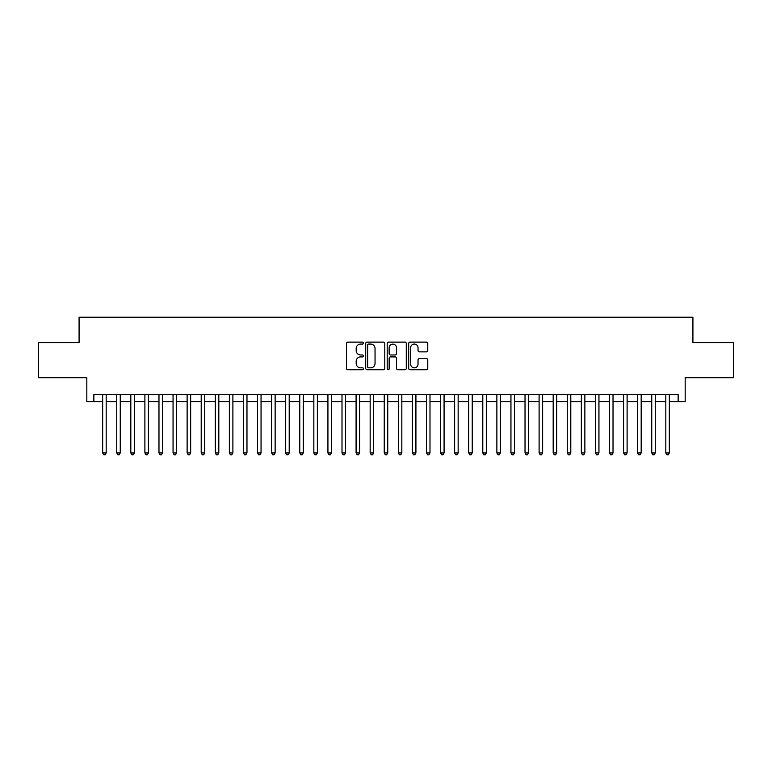<?xml version="1.0" encoding="UTF-8"?>
<svg xmlns="http://www.w3.org/2000/svg" width="772" height="772" viewBox="0 0 772 772"><rect width="100%" height="100%" fill="white"/><g stroke="black" fill="none" stroke-linecap="round" stroke-linejoin="round"><path stroke-width="1.16" d="M363.477 343.086A0.965 0.965 0 0 0 362.502 342.121L347.825 342.121A1.38 1.38 0 0 0 346.445 343.501L346.445 368.379A1.38 1.38 0 0 0 347.825 369.759L362.502 369.759A0.965 0.965 0 0 0 363.477 368.794A0.965 0.965 0 0 0 362.502 367.829L360.611 367.829A4.42 4.42 0 0 1 356.182 363.4L356.182 361.335A4.42 4.42 0 0 1 360.611 356.905L362.502 356.905A0.965 0.965 0 0 0 363.477 355.94A0.965 0.965 0 0 0 362.502 354.975L360.611 354.975A4.42 4.42 0 0 1 356.182 350.556L356.182 348.481A4.42 4.42 0 0 1 360.611 344.061L362.502 344.061A0.965 0.965 0 0 0 363.477 343.086M426.385 351.868A1.38 1.38 0 0 0 427.765 350.478L427.765 343.501A1.38 1.38 0 0 0 426.385 342.121L410.077 342.121A1.38 1.38 0 0 0 408.697 343.501L408.697 368.379A1.38 1.38 0 0 0 410.077 369.759L426.385 369.759A1.38 1.38 0 0 0 427.765 368.379L427.765 359.945A1.38 1.38 0 0 0 426.385 358.565L419.408 358.565A1.38 1.38 0 0 0 418.028 359.945L418.028 364.133A3.696 3.696 0 0 1 414.332 367.829A3.696 3.696 0 0 1 410.636 364.133L410.636 347.757A3.696 3.696 0 0 1 414.332 344.061A3.696 3.696 0 0 1 418.028 347.757L418.028 350.478A1.38 1.38 0 0 0 419.408 351.868L426.385 351.868M93.856 401.701L93.856 394.656L678.144 394.656L678.144 401.701L685.179 401.701L685.179 377.769L733.4 377.769L733.4 342.565L692.918 342.565L692.918 317.224L79.082 317.224L79.082 342.565L38.6 342.565L38.6 377.769L86.821 377.769L86.821 401.701L102.657 401.701M384.794 343.501A1.38 1.38 0 0 0 383.404 342.121L367.105 342.121A1.38 1.38 0 0 0 365.716 343.501L365.716 368.379A1.38 1.38 0 0 0 367.105 369.759L383.404 369.759A1.38 1.38 0 0 0 384.794 368.379L384.794 343.501M388.596 342.121L404.895 342.121A1.38 1.38 0 0 1 406.284 343.501L406.284 368.379A1.38 1.38 0 0 1 404.895 369.759L397.918 369.759A1.38 1.38 0 0 1 396.538 368.379L396.538 358.295A1.38 1.38 0 0 0 395.158 356.905L390.526 356.905A1.38 1.38 0 0 0 389.146 358.295L389.146 368.794A0.965 0.965 0 0 1 388.181 369.759A0.965 0.965 0 0 1 387.206 368.794L387.206 343.501A1.38 1.38 0 0 1 388.596 342.121M106.179 401.701L116.736 401.701M120.258 401.701L130.815 401.701M134.338 401.701L144.895 401.701M148.417 401.701L158.974 401.701M162.496 401.701L173.053 401.701M176.576 401.701L187.133 401.701M190.655 401.701L201.212 401.701M204.734 401.701L215.291 401.701M218.814 401.701L229.371 401.701M232.893 401.701L243.45 401.701M246.972 401.701L257.53 401.701M261.052 401.701L271.609 401.701M275.131 401.701L285.688 401.701M289.21 401.701L299.768 401.701M303.29 401.701L313.847 401.701M317.369 401.701L327.926 401.701M331.449 401.701L342.006 401.701M345.518 401.701L356.085 401.701M359.598 401.701L370.164 401.701M373.677 401.701L384.244 401.701M387.756 401.701L398.323 401.701M401.836 401.701L412.402 401.701M415.915 401.701L426.482 401.701M429.994 401.701L440.551 401.701M444.074 401.701L454.631 401.701M458.153 401.701L468.71 401.701M472.232 401.701L482.789 401.701M486.312 401.701L496.869 401.701M500.391 401.701L510.948 401.701M514.47 401.701L525.028 401.701M528.55 401.701L539.107 401.701M542.629 401.701L553.186 401.701M556.708 401.701L567.266 401.701M570.788 401.701L581.345 401.701M584.867 401.701L595.424 401.701M598.947 401.701L609.504 401.701M613.026 401.701L623.583 401.701M627.105 401.701L637.662 401.701M641.185 401.701L651.742 401.701M655.264 401.701L665.821 401.701M669.343 401.701L678.144 401.701M368.62 344.061A0.965 0.965 0 0 0 367.655 345.026L367.655 366.854A0.965 0.965 0 0 0 368.62 367.829L370.628 367.829A4.42 4.42 0 0 0 375.047 363.4L375.047 348.481A4.42 4.42 0 0 0 370.628 344.061L368.62 344.061M396.538 347.825A3.696 3.696 0 0 0 392.842 344.129A3.696 3.696 0 0 0 389.146 347.825L389.146 353.595A1.38 1.38 0 0 0 390.526 354.975L395.158 354.975A1.38 1.38 0 0 0 396.538 353.595L396.538 347.825M106.179 394.656L106.179 452.942L102.657 452.942L102.657 394.656M106.179 452.942L105.127 454.776L103.718 454.776L102.657 452.942M120.258 394.656L120.258 452.942L116.736 452.942L116.736 394.656M120.258 452.942L119.206 454.776L117.798 454.776L116.736 452.942M134.338 394.656L134.338 452.942L130.815 452.942L130.815 394.656M134.338 452.942L133.286 454.776L131.877 454.776L130.815 452.942M148.417 394.656L148.417 452.942L144.895 452.942L144.895 394.656M148.417 452.942L147.365 454.776L145.956 454.776L144.895 452.942M162.496 394.656L162.496 452.942L158.974 452.942L158.974 394.656M162.496 452.942L161.435 454.776L160.036 454.776L158.974 452.942M176.576 394.656L176.576 452.942L173.053 452.942L173.053 394.656M176.576 452.942L175.514 454.776L174.115 454.776L173.053 452.942M190.655 394.656L190.655 452.942L187.133 452.942L187.133 394.656M190.655 452.942L189.594 454.776L188.194 454.776L187.133 452.942M204.734 394.656L204.734 452.942L201.212 452.942L201.212 394.656M204.734 452.942L203.673 454.776L202.264 454.776L201.212 452.942M218.814 394.656L218.814 452.942L215.291 452.942L215.291 394.656M218.814 452.942L217.752 454.776L216.343 454.776L215.291 452.942M232.893 394.656L232.893 452.942L229.371 452.942L229.371 394.656M232.893 452.942L231.832 454.776L230.423 454.776L229.371 452.942M246.972 394.656L246.972 452.942L243.45 452.942L243.45 394.656M246.972 452.942L245.911 454.776L244.502 454.776L243.45 452.942M261.052 394.656L261.052 452.942L257.53 452.942L257.53 394.656M261.052 452.942L259.99 454.776L258.581 454.776L257.53 452.942M275.131 394.656L275.131 452.942L271.609 452.942L271.609 394.656M275.131 452.942L274.07 454.776L272.661 454.776L271.609 452.942M289.21 394.656L289.21 452.942L285.688 452.942L285.688 394.656M289.21 452.942L288.149 454.776L286.74 454.776L285.688 452.942M303.29 394.656L303.29 452.942L299.768 452.942L299.768 394.656M303.29 452.942L302.228 454.776L300.819 454.776L299.768 452.942M317.369 394.656L317.369 452.942L313.847 452.942L313.847 394.656M317.369 452.942L316.308 454.776L314.899 454.776L313.847 452.942M331.449 394.656L331.449 452.942L327.926 452.942L327.926 394.656M331.449 452.942L330.387 454.776L328.978 454.776L327.926 452.942M345.518 394.656L345.518 452.942L342.006 452.942L342.006 394.656M345.518 452.942L344.466 454.776L343.058 454.776L342.006 452.942M359.598 394.656L359.598 452.942L356.085 452.942L356.085 394.656M359.598 452.942L358.546 454.776L357.137 454.776L356.085 452.942M373.677 394.656L373.677 452.942L370.164 452.942L370.164 394.656M373.677 452.942L372.625 454.776L371.216 454.776L370.164 452.942M387.756 394.656L387.756 452.942L384.244 452.942L384.244 394.656M387.756 452.942L386.704 454.776L385.296 454.776L384.244 452.942M401.836 394.656L401.836 452.942L398.323 452.942L398.323 394.656M401.836 452.942L400.784 454.776L399.375 454.776L398.323 452.942M415.915 394.656L415.915 452.942L412.402 452.942L412.402 394.656M415.915 452.942L414.863 454.776L413.454 454.776L412.402 452.942M429.994 394.656L429.994 452.942L426.482 452.942L426.482 394.656M429.994 452.942L428.942 454.776L427.534 454.776L426.482 452.942M444.074 394.656L444.074 452.942L440.551 452.942L440.551 394.656M444.074 452.942L443.022 454.776L441.613 454.776L440.551 452.942M458.153 394.656L458.153 452.942L454.631 452.942L454.631 394.656M458.153 452.942L457.101 454.776L455.692 454.776L454.631 452.942M472.232 394.656L472.232 452.942L468.71 452.942L468.71 394.656M472.232 452.942L471.181 454.776L469.772 454.776L468.71 452.942M486.312 394.656L486.312 452.942L482.789 452.942L482.789 394.656M486.312 452.942L485.26 454.776L483.851 454.776L482.789 452.942M500.391 394.656L500.391 452.942L496.869 452.942L496.869 394.656M500.391 452.942L499.339 454.776L497.93 454.776L496.869 452.942M514.47 394.656L514.47 452.942L510.948 452.942L510.948 394.656M514.47 452.942L513.419 454.776L512.01 454.776L510.948 452.942M528.55 394.656L528.55 452.942L525.028 452.942L525.028 394.656M528.55 452.942L527.498 454.776L526.089 454.776L525.028 452.942M542.629 394.656L542.629 452.942L539.107 452.942L539.107 394.656M542.629 452.942L541.577 454.776L540.168 454.776L539.107 452.942M556.708 394.656L556.708 452.942L553.186 452.942L553.186 394.656M556.708 452.942L555.657 454.776L554.248 454.776L553.186 452.942M570.788 394.656L570.788 452.942L567.266 452.942L567.266 394.656M570.788 452.942L569.736 454.776L568.327 454.776L567.266 452.942M584.867 394.656L584.867 452.942L581.345 452.942L581.345 394.656M584.867 452.942L583.806 454.776L582.406 454.776L581.345 452.942M598.947 394.656L598.947 452.942L595.424 452.942L595.424 394.656M598.947 452.942L597.885 454.776L596.486 454.776L595.424 452.942M613.026 394.656L613.026 452.942L609.504 452.942L609.504 394.656M613.026 452.942L611.964 454.776L610.565 454.776L609.504 452.942M627.105 394.656L627.105 452.942L623.583 452.942L623.583 394.656M627.105 452.942L626.044 454.776L624.635 454.776L623.583 452.942M641.185 394.656L641.185 452.942L637.662 452.942L637.662 394.656M641.185 452.942L640.123 454.776L638.714 454.776L637.662 452.942M655.264 394.656L655.264 452.942L651.742 452.942L651.742 394.656M655.264 452.942L654.202 454.776L652.794 454.776L651.742 452.942M669.343 394.656L669.343 452.942L665.821 452.942L665.821 394.656M669.343 452.942L668.282 454.776L666.873 454.776L665.821 452.942"/></g></svg>
